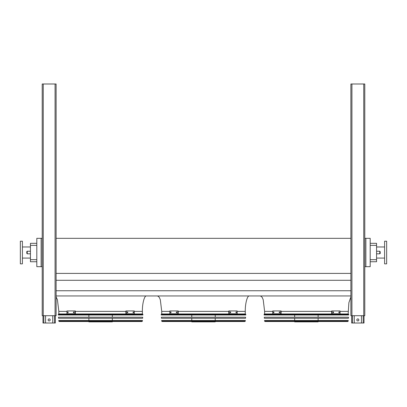 <?xml version="1.0" encoding="UTF-8"?>
<svg xmlns="http://www.w3.org/2000/svg" width="407" height="407" viewBox="0 0 407 407"><rect width="100%" height="100%" fill="white"/><g stroke="black" fill="none" stroke-linecap="round" stroke-linejoin="round"><path stroke-width="0.61" d="M370.187 243.32L376.567 243.32L376.567 261.737L370.187 261.737M66.936 311.386L58.832 311.386L58.832 313.955L142.384 313.955L142.384 311.386C142.196 303.749 144.46 295.258 146.5 295.95M169.826 311.386L161.727 311.386L161.727 313.955L245.273 313.955L245.273 311.386C245.09 303.749 247.354 295.258 249.389 295.95M365.868 238.329L365.868 266.677L370.187 266.677L370.187 238.329L364.784 238.329M56.105 295.95L350.895 295.95M56.105 290.756L350.895 290.756M56.105 280.296L350.895 280.296M56.105 273.402L350.895 273.402M56.105 238.329L350.895 238.329M41.132 238.329L36.813 238.329L36.813 266.677L41.132 266.677L41.132 238.329L42.216 238.329M272.721 311.386L264.616 311.386L264.616 313.955L348.168 313.955L348.875 302.722L350.895 296.856M365.868 266.677L364.784 266.677M42.216 266.677L41.132 266.677M36.813 245.375L30.433 245.375L30.433 243.32L36.813 243.32M36.813 261.737L30.433 261.737L30.433 259.681L36.813 259.681M30.433 245.375L30.433 259.681M384.595 258.084L376.567 258.084M386.65 263.848L386.65 241.209L384.595 241.209L384.595 263.848L386.65 263.848M20.35 252.528L20.35 263.848L22.405 263.848L22.405 241.209L20.35 241.209L20.35 252.528M380.27 252.528L380.27 253.302L380.27 252.528M26.73 252.528L26.73 251.755L26.73 252.528M361.441 315.705L361.441 323.01L351.668 323.01L351.668 315.705M356.812 319.922A1.028 1.028 0 0 1 357.839 318.895A1.028 1.028 0 0 1 358.867 319.922A1.028 1.028 0 0 1 357.839 320.955A1.028 1.028 0 0 1 356.812 319.922M364.016 315.705L364.016 323.01L361.441 323.01M354.238 315.705L354.238 323.01M52.762 315.705L52.762 323.01L42.984 323.01L42.984 315.705M48.133 319.922A1.028 1.028 0 0 1 49.161 318.895A1.028 1.028 0 0 1 50.188 319.922A1.028 1.028 0 0 1 49.161 320.955A1.028 1.028 0 0 1 48.133 319.922M55.332 323.01L55.332 315.705L55.332 323.01L52.762 323.01M45.559 315.705L45.559 323.01M350.895 83.99L350.895 315.705L364.784 315.705L364.784 83.99L350.895 83.99M43.244 83.99L42.216 83.99L42.216 315.705L56.105 315.705L56.105 83.99L43.244 83.99L43.244 315.705M56.105 88.314L56.105 83.99M56.105 231.125L56.105 232.565M56.105 312.876L56.105 314.418M56.105 253.302L56.105 254.843M56.105 234.885L56.105 236.426M56.105 91.499L56.105 92.944M264.082 314.397L264.123 314.982L348.662 314.982L348.702 314.397L264.082 314.397L264.494 313.955L348.295 313.955L348.702 314.397M318.121 314.982L318.121 317.221M318.121 318.254L318.121 320.492M318.121 321.52L318.121 321.881L294.663 321.881L294.663 321.52M273.886 312.774L273.489 312.774L273.489 311.95L273.886 311.95L273.886 312.774M279.746 312.774L279.268 312.774L279.268 311.95L279.746 311.95L279.746 312.774M280.723 310.948L272.721 310.948L272.721 313.777L280.723 313.777L280.723 310.948L281.089 310.948L281.089 313.777L280.723 313.777M273.855 311.95L273.855 312.774M279.634 311.95L279.634 312.774M333.521 312.774L333.038 312.774L333.038 311.95L333.521 311.95L333.521 312.774M339.296 312.774L338.904 312.774L338.904 311.95L339.296 311.95L339.296 312.774M332.061 313.777L340.064 313.777L340.064 310.948L331.695 310.948L331.695 313.777L332.061 313.777L332.061 310.948M333.155 312.774L333.155 311.95M338.929 312.774L338.929 311.95M264.275 317.221L348.514 317.221L348.443 318.254L264.347 318.254L264.275 317.221M264.499 320.492L348.29 320.492L347.832 321.52L264.952 321.52L264.499 320.492M265.186 321.52L347.603 321.52M161.187 314.397L161.228 314.982L245.772 314.982L245.813 314.397L161.187 314.397L161.599 313.955L245.401 313.955L245.813 314.397M215.232 314.982L215.232 317.221M215.232 318.254L215.232 320.492M215.232 321.52L215.232 321.881L191.768 321.881L191.768 321.52M170.991 312.774L170.594 312.774L170.594 311.95L170.991 311.95L170.991 312.774M176.852 312.774L176.373 312.774L176.373 311.95L176.852 311.95L176.852 312.774M177.828 310.948L169.826 310.948L169.826 313.777L177.828 313.777L177.828 310.948L178.2 310.948L178.2 313.777L177.828 313.777M170.96 311.95L170.96 312.774M176.74 311.95L176.74 312.774M230.627 312.774L230.148 312.774L230.148 311.95L230.627 311.95L230.627 312.774M236.406 312.774L236.009 312.774L236.009 311.95L236.406 311.95L236.406 312.774M229.172 313.777L237.174 313.777L237.174 310.948L228.8 310.948L228.8 313.777L229.172 313.777L229.172 310.948M230.26 312.774L230.26 311.95M236.04 312.774L236.04 311.95M161.381 317.221L245.619 317.221L245.548 318.254L161.452 318.254L161.381 317.221M161.604 320.492L245.396 320.492L244.943 321.52L162.057 321.52L161.604 320.492M162.291 321.52L244.709 321.52M58.298 314.397L58.338 314.982L142.877 314.982L142.918 314.397L58.298 314.397L58.705 313.955L142.506 313.955L142.918 314.397M112.337 314.982L112.337 317.221M112.337 318.254L112.337 320.492M112.337 321.52L112.337 321.881L88.879 321.881L88.879 321.52M68.096 312.774L67.704 312.774L67.704 311.95L68.096 311.95L68.096 312.774M73.962 312.774L73.479 312.774L73.479 311.95L73.962 311.95L73.962 312.774M74.939 310.948L66.936 310.948L66.936 313.777L74.939 313.777L74.939 310.948L75.305 310.948L75.305 313.777L74.939 313.777M68.071 311.95L68.071 312.774M73.845 311.95L73.845 312.774M127.732 312.774L127.254 312.774L127.254 311.95L127.732 311.95L127.732 312.774M133.511 312.774L133.114 312.774L133.114 311.95L133.511 311.95L133.511 312.774M126.277 313.777L134.279 313.777L134.279 310.948L125.911 310.948L125.911 313.777L126.277 313.777L126.277 310.948M127.366 312.774L127.366 311.95M133.145 312.774L133.145 311.95M58.486 317.221L142.725 317.221L142.654 318.254L58.557 318.254L58.486 317.221M58.71 320.492L142.501 320.492L142.048 321.52L59.168 321.52L58.71 320.492M59.397 321.52L141.814 321.52M142.384 311.386L134.279 311.386M125.911 311.386L75.305 311.386M245.273 311.386L237.174 311.386M228.8 311.386L178.2 311.386M348.168 311.386L340.064 311.386M331.695 311.386L281.089 311.386M376.567 245.375L370.187 245.375M370.187 259.681L376.567 259.681M376.567 253.815L379.756 253.815L379.756 251.241L376.567 251.241M30.433 251.241L27.244 251.241L27.244 253.815L30.433 253.815M363.192 315.705L363.192 323.01M352.487 315.705L352.487 323.01M54.513 315.705L54.513 323.01M43.808 315.705L43.808 323.01M351.923 83.99L351.923 315.705M363.756 83.99L363.756 315.705M55.077 83.99L55.077 315.705M264.54 321.133L348.244 321.133M161.65 321.133L245.35 321.133M58.756 321.133L142.46 321.133M58.832 311.386L57.428 299.771L56.105 296.856M161.727 311.386L160.322 299.771L159.274 297.273L157.611 295.95M264.616 311.386L263.212 299.771L262.169 297.273L260.5 295.95M384.595 246.973L376.567 246.973M22.405 258.084L30.433 258.084M22.405 246.973L30.433 246.973M27.244 253.815L26.73 253.302M27.244 251.241L26.73 251.755M379.756 251.241L380.27 251.755M379.756 253.815L380.27 253.302M294.663 314.982L294.663 317.221M294.663 318.254L294.663 320.492M191.768 314.982L191.768 317.221M191.768 318.254L191.768 320.492M88.879 314.982L88.879 317.221M88.879 318.254L88.879 320.492"/></g></svg>
